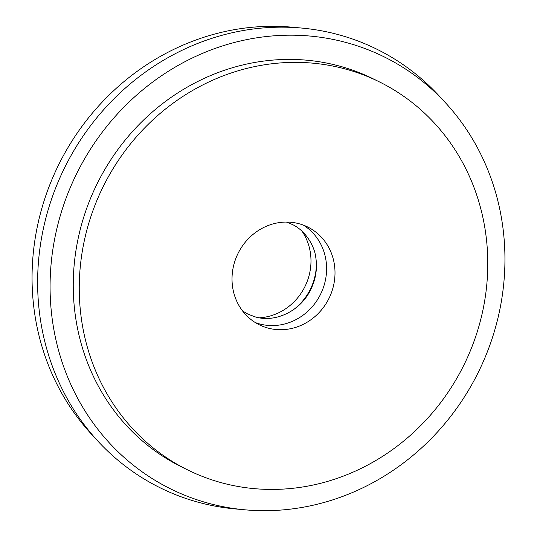 <?xml version="1.0" encoding="UTF-8"?>
<svg xmlns="http://www.w3.org/2000/svg" width="537" height="537" viewBox="0 0 537 537"><rect width="100%" height="100%" fill="white"/><g stroke="black" fill="none" stroke-linecap="round" stroke-linejoin="round"><path stroke-width="0.81" d="M299.525 223.855A54.559 50.726 116.2 0 0 236.119 257.74A54.559 50.726 116.2 0 0 259.405 324.838A54.559 50.726 116.2 0 0 267.507 327.939A54.559 50.726 116.2 0 0 330.913 294.048A54.559 50.726 116.2 0 0 307.62 226.956A54.559 50.726 116.2 0 0 299.525 223.855M255.303 322.556A54.559 50.726 116.2 0 0 259.096 323.798A54.559 50.726 116.2 0 0 321.522 292.229A54.559 50.726 116.2 0 0 303.318 225.09M445.448 102.742L438.977 95.734A244.597 227.419 116.2 0 0 340.283 35.173A244.597 227.419 116.2 0 0 301.566 28.052A244.597 227.419 116.2 0 0 64.487 168.007A244.597 227.419 116.2 0 0 98.023 441.266A244.597 227.419 116.2 0 0 196.717 501.827A244.597 227.419 116.2 0 0 235.434 508.948L244.932 509.814A240.965 224.043 116.2 0 0 478.487 371.933A240.965 224.043 116.2 0 0 445.448 102.742A240.965 224.043 116.2 0 0 348.224 43.081A240.965 224.043 116.2 0 0 61.339 212.175A240.965 224.043 116.2 0 0 206.792 502.793A240.965 224.043 116.2 0 0 244.932 509.814M379.142 81.758L373.134 78.798A216.411 201.214 116.2 0 0 341.015 66.501A216.411 201.214 116.2 0 0 89.498 200.932A216.411 201.214 116.2 0 0 181.882 467.076L187.89 470.029A216.411 201.214 116.2 0 0 220.002 482.333A216.411 201.214 116.2 0 0 471.526 347.902A216.411 201.214 116.2 0 0 379.142 81.758A216.411 201.214 116.2 0 0 347.023 69.461A216.411 201.214 116.2 0 0 95.499 203.892A216.411 201.214 116.2 0 0 187.89 470.029M301.566 28.052L292.068 27.186A240.965 224.043 116.2 0 0 58.513 165.067A240.965 224.043 116.2 0 0 91.552 434.258L98.023 441.266M259.405 317.81A54.559 50.726 116.2 0 0 304.996 286.476A54.559 50.726 116.2 0 0 302.049 231.232M293.625 309.594A54.559 50.726 116.2 0 0 316.394 263.378M242.576 310.963L247.899 314.105L255.015 316.823C275.078 323.052 300.485 311.285 310.829 289.416C315.924 278.817 317.548 267.97 315.689 256.867C314.373 245.859 305.365 230.386 292.101 224.379L286.362 222.063"/></g></svg>
